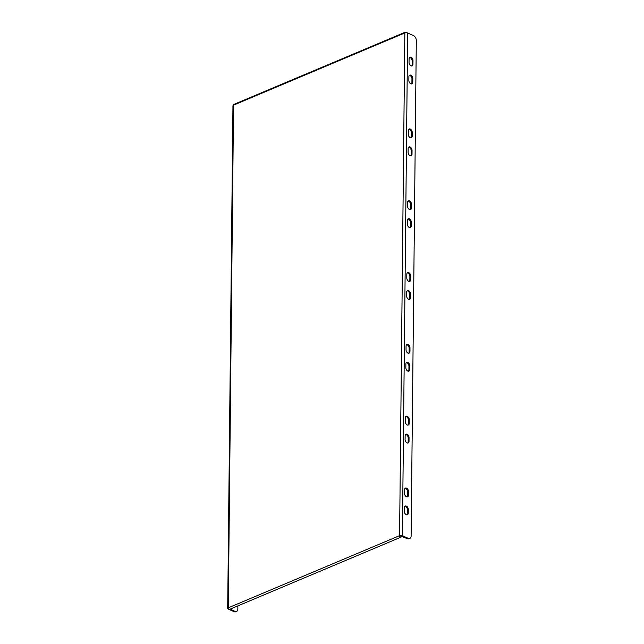 <?xml version="1.0" encoding="UTF-8"?>
<svg xmlns="http://www.w3.org/2000/svg" width="644" height="644" viewBox="0 0 644 644"><rect width="100%" height="100%" fill="white"/><g stroke="black" fill="none" stroke-linecap="round" stroke-linejoin="round"><path stroke-width="0.97" d="M407.306 416.322A2.793 1.771 67.2 0 0 406.195 416.257A2.793 1.771 67.2 0 0 405.318 417.948L405.277 421.538A2.793 1.771 67.2 0 0 406.3 424.235A2.793 1.771 67.2 0 0 408.328 425A2.793 1.771 67.2 0 0 409.198 423.309L409.238 419.719A2.793 1.771 67.2 0 0 407.306 416.322M407.861 425.088A2.793 1.771 67.2 0 0 408.344 423.671L408.385 420.081A2.793 1.771 67.2 0 0 406.453 416.676A2.793 1.771 67.2 0 0 405.801 416.531M407.113 434.273A2.793 1.771 67.2 0 0 406.002 434.209A2.793 1.771 67.2 0 0 405.132 435.899L405.092 439.49A2.793 1.771 67.2 0 0 406.114 442.186A2.793 1.771 67.2 0 0 408.135 442.951A2.793 1.771 67.2 0 0 409.012 441.261L409.053 437.67A2.793 1.771 67.2 0 0 407.113 434.273M407.676 443.04A2.793 1.771 67.2 0 0 408.159 441.623L408.199 438.033A2.793 1.771 67.2 0 0 406.259 434.636A2.793 1.771 67.2 0 0 405.615 434.483M406.364 506.087A2.793 1.771 67.2 0 0 405.253 506.023A2.793 1.771 67.2 0 0 404.376 507.714L404.343 511.304A2.793 1.771 67.2 0 0 405.366 514.001A2.793 1.771 67.2 0 0 407.386 514.765A2.793 1.771 67.2 0 0 408.256 513.075L408.296 509.485A2.793 1.771 67.2 0 0 406.364 506.087M406.919 514.854A2.793 1.771 67.2 0 0 407.402 513.437L407.443 509.847A2.793 1.771 67.2 0 0 405.511 506.45A2.793 1.771 67.2 0 0 404.867 506.297M406.549 488.136A2.793 1.771 67.2 0 0 405.438 488.072A2.793 1.771 67.2 0 0 404.569 489.762L404.529 493.352A2.793 1.771 67.2 0 0 405.551 496.049A2.793 1.771 67.2 0 0 407.572 496.814A2.793 1.771 67.2 0 0 408.449 495.123L408.489 491.533A2.793 1.771 67.2 0 0 406.549 488.136M407.105 496.902A2.793 1.771 67.2 0 0 407.596 495.486L407.628 491.895A2.793 1.771 67.2 0 0 405.696 488.49A2.793 1.771 67.2 0 0 405.052 488.345M407.869 362.459A2.793 1.771 67.2 0 0 406.758 362.395A2.793 1.771 67.2 0 0 405.881 364.085L405.841 367.676A2.793 1.771 67.2 0 0 406.863 370.372A2.793 1.771 67.2 0 0 408.892 371.137A2.793 1.771 67.2 0 0 409.761 369.447L409.801 365.856A2.793 1.771 67.2 0 0 407.869 362.459M408.425 371.226A2.793 1.771 67.2 0 0 408.908 369.809L408.948 366.219A2.793 1.771 67.2 0 0 407.016 362.822A2.793 1.771 67.2 0 0 406.364 362.669M408.618 290.645A2.793 1.771 67.2 0 0 407.507 290.581A2.793 1.771 67.2 0 0 406.638 292.271L406.597 295.862A2.793 1.771 67.2 0 0 407.62 298.558A2.793 1.771 67.2 0 0 409.64 299.323A2.793 1.771 67.2 0 0 410.518 297.633L410.55 294.042A2.793 1.771 67.2 0 0 408.618 290.645M409.173 299.412A2.793 1.771 67.2 0 0 409.665 297.995L409.697 294.405A2.793 1.771 67.2 0 0 407.765 291.007A2.793 1.771 67.2 0 0 407.121 290.855M409.375 218.831A2.793 1.771 67.2 0 0 408.264 218.767A2.793 1.771 67.2 0 0 407.386 220.457L407.346 224.048A2.793 1.771 67.2 0 0 408.368 226.744A2.793 1.771 67.2 0 0 410.397 227.509A2.793 1.771 67.2 0 0 411.266 225.819L411.307 222.228A2.793 1.771 67.2 0 0 409.375 218.831M409.93 227.598A2.793 1.771 67.2 0 0 410.413 226.181L410.453 222.591A2.793 1.771 67.2 0 0 408.521 219.193A2.793 1.771 67.2 0 0 407.869 219.041M410.123 147.017A2.793 1.771 67.2 0 0 409.012 146.953A2.793 1.771 67.2 0 0 408.135 148.643L408.103 152.234A2.793 1.771 67.2 0 0 409.125 154.93A2.793 1.771 67.2 0 0 411.146 155.695A2.793 1.771 67.2 0 0 412.023 154.005L412.055 150.414A2.793 1.771 67.2 0 0 410.123 147.017M410.679 155.784A2.793 1.771 67.2 0 0 411.17 154.367L411.202 150.777A2.793 1.771 67.2 0 0 409.27 147.379A2.793 1.771 67.2 0 0 408.626 147.226M410.88 75.203A2.793 1.771 67.2 0 0 409.761 75.139A2.793 1.771 67.2 0 0 408.892 76.829L408.851 80.42A2.793 1.771 67.2 0 0 409.874 83.116A2.793 1.771 67.2 0 0 411.894 83.881A2.793 1.771 67.2 0 0 412.772 82.191L412.812 78.6A2.793 1.771 67.2 0 0 410.88 75.203M411.436 83.97A2.793 1.771 67.2 0 0 411.918 82.553L411.959 78.962A2.793 1.771 67.2 0 0 410.019 75.565A2.793 1.771 67.2 0 0 409.375 75.412M408.055 344.508A2.793 1.771 67.2 0 0 406.944 344.443A2.793 1.771 67.2 0 0 406.066 346.134L406.034 349.724A2.793 1.771 67.2 0 0 407.056 352.421A2.793 1.771 67.2 0 0 409.077 353.186A2.793 1.771 67.2 0 0 409.954 351.495L409.987 347.905A2.793 1.771 67.2 0 0 408.055 344.508M408.61 353.274A2.793 1.771 67.2 0 0 409.101 351.857L409.133 348.267A2.793 1.771 67.2 0 0 407.201 344.862A2.793 1.771 67.2 0 0 406.557 344.717M408.811 272.694A2.793 1.771 67.2 0 0 407.7 272.629A2.793 1.771 67.2 0 0 406.823 274.32L406.783 277.91A2.793 1.771 67.2 0 0 407.805 280.607A2.793 1.771 67.2 0 0 409.826 281.372A2.793 1.771 67.2 0 0 410.703 279.681L410.743 276.091A2.793 1.771 67.2 0 0 408.811 272.694M409.367 281.46A2.793 1.771 67.2 0 0 409.85 280.043L409.89 276.453A2.793 1.771 67.2 0 0 407.958 273.048A2.793 1.771 67.2 0 0 407.306 272.903M409.56 200.88A2.793 1.771 67.2 0 0 408.449 200.815A2.793 1.771 67.2 0 0 407.572 202.506L407.539 206.096A2.793 1.771 67.2 0 0 408.562 208.793A2.793 1.771 67.2 0 0 410.582 209.558A2.793 1.771 67.2 0 0 411.46 207.867L411.492 204.277A2.793 1.771 67.2 0 0 409.56 200.88M410.115 209.646A2.793 1.771 67.2 0 0 410.598 208.229L410.639 204.639A2.793 1.771 67.2 0 0 408.707 201.234A2.793 1.771 67.2 0 0 408.063 201.089M410.309 129.066A2.793 1.771 67.2 0 0 409.198 129.001A2.793 1.771 67.2 0 0 408.328 130.692L408.288 134.282A2.793 1.771 67.2 0 0 409.31 136.979A2.793 1.771 67.2 0 0 411.331 137.744A2.793 1.771 67.2 0 0 412.208 136.053L412.249 132.463A2.793 1.771 67.2 0 0 410.309 129.066M410.872 137.832A2.793 1.771 67.2 0 0 411.355 136.415L411.395 132.825A2.793 1.771 67.2 0 0 409.455 129.42A2.793 1.771 67.2 0 0 408.811 129.275M411.065 57.252A2.793 1.771 67.2 0 0 409.954 57.187A2.793 1.771 67.2 0 0 409.077 58.878L409.037 62.468A2.793 1.771 67.2 0 0 410.059 65.165A2.793 1.771 67.2 0 0 412.088 65.93A2.793 1.771 67.2 0 0 412.957 64.239L412.997 60.649A2.793 1.771 67.2 0 0 411.065 57.252M411.621 66.018A2.793 1.771 67.2 0 0 412.104 64.601L412.144 61.011A2.793 1.771 67.2 0 0 410.212 57.606A2.793 1.771 67.2 0 0 409.56 57.461M406.251 32.707A1.24 0.781 67.2 0 0 405.229 32.2A1.24 0.781 67.2 0 0 404.843 32.949A1.996 0.869 0.6 0 1 407.66 32.981L402.395 535.679A1.996 0.869 -179.4 0 0 399.578 535.647A1.24 0.781 67.2 0 0 400.029 536.838A1.24 0.781 67.2 0 0 400.922 537.177A1.24 0.781 67.2 0 0 401.309 536.428L401.317 535.969M402.395 535.679L408.28 538.336A3.993 2.528 67.2 0 0 409.866 538.424L409.012 538.787A3.993 2.528 -112.8 0 1 407.427 538.698L399.578 535.647L404.843 32.949L233.555 105.125A1.24 0.781 -112.8 0 1 233.941 104.376L405.229 32.2M409.866 538.424A3.993 2.528 67.2 0 0 411.113 536.017L416.306 40.5A3.993 2.528 67.2 0 0 413.545 35.645L407.66 32.981M400.922 537.177L229.642 609.353A1.24 0.781 -112.8 0 1 228.749 609.015A1.24 0.781 -112.8 0 1 228.29 607.823A1.996 0.869 -179.4 0 0 227.694 608.435A1.996 0.869 -179.4 0 0 228.274 609.055L234.15 611.711L235.004 611.349L230.125 609.144M227.694 608.435L232.959 105.737A1.996 0.869 0.6 0 1 233.555 105.125L228.29 607.823L399.578 535.647M235.004 611.349A3.993 2.528 67.2 0 0 236.589 611.438L235.736 611.8A3.993 2.528 -112.8 0 1 234.15 611.711M236.589 611.438A3.993 2.528 67.2 0 0 237.837 609.031L237.869 605.883M412.104 64.601L412.957 64.239M412.144 61.011L412.997 60.649M411.355 136.415L412.208 136.053M411.395 132.825L412.249 132.463M410.598 208.229L411.46 207.867M410.639 204.639L411.492 204.277M409.85 280.043L410.703 279.681M409.89 276.453L410.743 276.091M409.101 351.857L409.954 351.495M409.133 348.267L409.987 347.905M411.918 82.553L412.772 82.191M411.959 78.962L412.812 78.6M411.17 154.367L412.023 154.005M411.202 150.777L412.055 150.414M410.413 226.181L411.266 225.819M410.453 222.591L411.307 222.228M409.665 297.995L410.518 297.633M409.697 294.405L410.55 294.042M408.908 369.809L409.761 369.447M408.948 366.219L409.801 365.856M407.427 538.698L408.28 538.336M407.596 495.486L408.449 495.123M407.628 491.895L408.489 491.533M407.402 513.437L408.256 513.075M407.443 509.847L408.296 509.485M408.159 441.623L409.012 441.261M408.199 438.033L409.053 437.67M408.344 423.671L409.198 423.309M408.385 420.081L409.238 419.719"/></g></svg>
